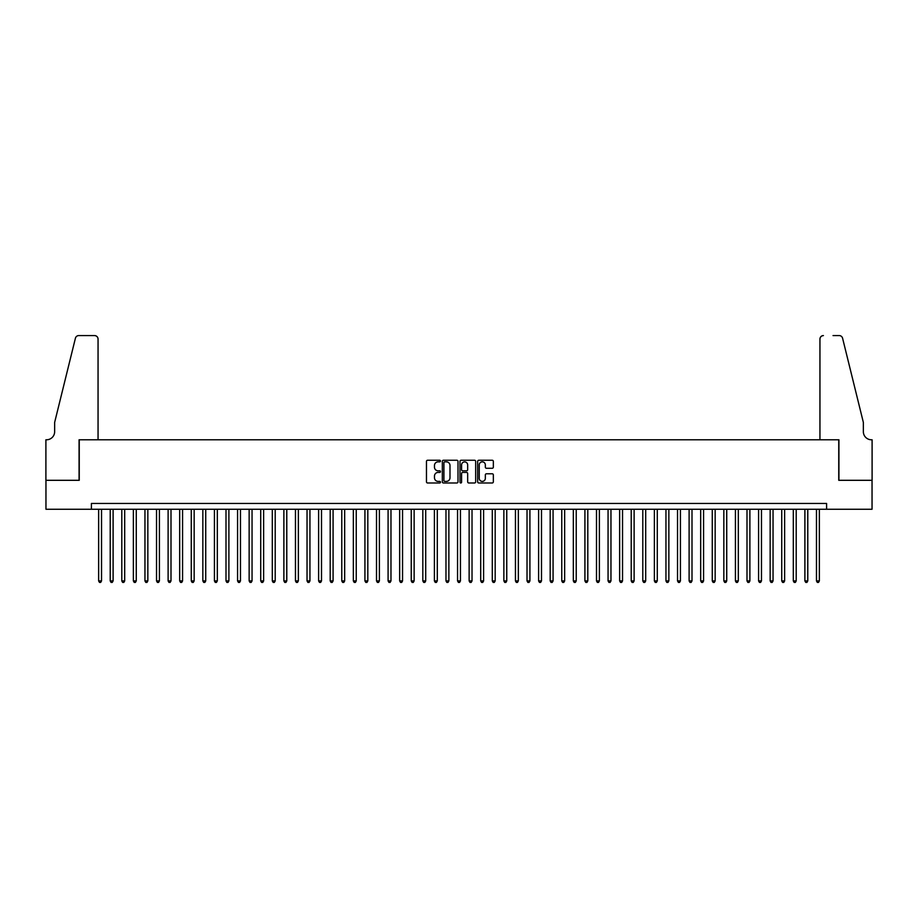 <?xml version="1.0" encoding="UTF-8"?>
<svg xmlns="http://www.w3.org/2000/svg" width="918" height="918" viewBox="0 0 918 918"><rect width="100%" height="100%" fill="white"/><g stroke="black" fill="none" stroke-linecap="round" stroke-linejoin="round"><path stroke-width="1.38" d="M440.479 461.054A0.792 0.792 0 0 0 439.676 460.251L427.604 460.251A1.136 1.136 0 0 0 426.468 461.387L426.468 481.847A1.136 1.136 0 0 0 427.604 482.983L439.676 482.983A0.792 0.792 0 0 0 440.479 482.191A0.792 0.792 0 0 0 439.676 481.388L438.115 481.388A3.638 3.638 0 0 1 434.478 477.762L434.478 476.052A3.638 3.638 0 0 1 438.115 472.414L439.676 472.414A0.792 0.792 0 0 0 440.479 471.623A0.792 0.792 0 0 0 439.676 470.819L438.115 470.819A3.638 3.638 0 0 1 434.478 467.193L434.478 465.483A3.638 3.638 0 0 1 438.115 461.846L439.676 461.846A0.792 0.792 0 0 0 440.479 461.054M492.209 468.272A1.136 1.136 0 0 0 493.345 467.136L493.345 461.387A1.136 1.136 0 0 0 492.209 460.251L478.806 460.251A1.136 1.136 0 0 0 477.67 461.387L477.67 481.847A1.136 1.136 0 0 0 478.806 482.983L492.209 482.983A1.136 1.136 0 0 0 493.345 481.847L493.345 474.916A1.136 1.136 0 0 0 492.209 473.78L486.471 473.78A1.136 1.136 0 0 0 485.335 474.916L485.335 478.358A3.041 3.041 0 0 1 482.294 481.388A3.041 3.041 0 0 1 479.253 478.358L479.253 464.887A3.041 3.041 0 0 1 482.294 461.846A3.041 3.041 0 0 1 485.335 464.887L485.335 467.136A1.136 1.136 0 0 0 486.471 468.272L492.209 468.272M91.398 509.249L45.957 509.249L45.957 480.309L79.246 480.309L79.246 439.779L838.754 439.779L838.754 480.309L872.043 480.309L872.043 509.249L826.602 509.249L826.602 503.454L91.398 503.454L91.398 509.249L826.602 509.249M458.002 461.387A1.136 1.136 0 0 0 456.866 460.251L443.463 460.251A1.136 1.136 0 0 0 442.327 461.387L442.327 481.847A1.136 1.136 0 0 0 443.463 482.983L456.866 482.983A1.136 1.136 0 0 0 458.002 481.847L458.002 461.387M461.134 460.251L474.537 460.251A1.136 1.136 0 0 1 475.673 461.387L475.673 481.847A1.136 1.136 0 0 1 474.537 482.983L468.8 482.983A1.136 1.136 0 0 1 467.664 481.847L467.664 473.55A1.136 1.136 0 0 0 466.528 472.414L462.718 472.414A1.136 1.136 0 0 0 461.582 473.55L461.582 482.191A0.792 0.792 0 0 1 460.79 482.983A0.792 0.792 0 0 1 459.998 482.191L459.998 461.387A1.136 1.136 0 0 1 461.134 460.251M444.714 461.846A0.792 0.792 0 0 0 443.91 462.638L443.91 480.596A0.792 0.792 0 0 0 444.714 481.388L446.355 481.388A3.638 3.638 0 0 0 449.992 477.762L449.992 465.483A3.638 3.638 0 0 0 446.355 461.846L444.714 461.846M467.664 464.944A3.041 3.041 0 0 0 464.623 461.903A3.041 3.041 0 0 0 461.582 464.944L461.582 469.683A1.136 1.136 0 0 0 462.718 470.819L466.528 470.819A1.136 1.136 0 0 0 467.664 469.683L467.664 464.944M98.639 509.249L98.639 580.91L101.531 580.91L101.531 509.249M101.531 580.91L100.659 582.425L99.511 582.425L98.639 580.91M98.054 439.779L98.054 339.052A3.477 3.477 0 0 0 94.588 335.575L78.776 335.575A3.477 3.477 0 0 0 75.414 338.226L54.644 422.418L54.644 431.678A8.101 8.101 0 0 1 46.531 439.779L45.9 439.779L45.9 480.309L79.074 480.309L79.074 439.779L98.054 439.779L98.054 339.052C97.836 336.963 96.677 335.804 94.588 335.575L84.972 335.575M75.414 338.226C76.297 336.321 76.297 336.321 75.414 338.226C76.297 336.321 76.297 336.321 75.414 338.226M54.644 431.678A8.101 8.101 0 0 1 46.531 439.779M819.946 439.779L819.946 339.052L819.946 439.779L838.926 439.779L838.926 480.309L872.1 480.309L872.1 439.779L871.469 439.779A8.101 8.101 0 0 1 863.356 431.678A8.101 8.101 0 0 0 871.469 439.779M856.987 396.599L842.586 338.226L863.356 422.418L863.356 431.678M833.028 335.575L839.224 335.575A3.477 3.477 0 0 1 842.586 338.226C841.703 336.321 841.703 336.321 842.586 338.226C841.703 336.321 841.703 336.321 842.586 338.226M823.412 335.575A3.477 3.477 0 0 0 819.946 339.052C820.164 336.963 821.323 335.804 823.412 335.575M110.217 509.249L110.217 580.91L113.109 580.91L113.109 509.249M113.109 580.91L112.237 582.425L111.078 582.425L110.217 580.91M121.796 509.249L121.796 580.91L124.687 580.91L124.687 509.249M124.687 580.91L123.815 582.425L122.656 582.425L121.796 580.91M133.374 509.249L133.374 580.91L136.266 580.91L136.266 509.249M136.266 580.91L135.394 582.425L134.235 582.425L133.374 580.91M144.952 509.249L144.952 580.91L147.844 580.91L147.844 509.249M147.844 580.91L146.972 582.425L145.813 582.425L144.952 580.91M156.53 509.249L156.53 580.91L159.422 580.91L159.422 509.249M159.422 580.91L158.55 582.425L157.391 582.425L156.53 580.91M168.109 509.249L168.109 580.91L171 580.91L171 509.249M171 580.91L170.128 582.425L168.969 582.425L168.109 580.91M179.687 509.249L179.687 580.91L182.579 580.91L182.579 509.249M182.579 580.91L181.707 582.425L180.548 582.425L179.687 580.91M191.265 509.249L191.265 580.91L194.157 580.91L194.157 509.249M194.157 580.91L193.285 582.425L192.126 582.425L191.265 580.91M202.844 509.249L202.844 580.91L205.735 580.91L205.735 509.249M205.735 580.91L204.863 582.425L203.704 582.425L202.844 580.91M214.422 509.249L214.422 580.91L217.314 580.91L217.314 509.249M217.314 580.91L216.441 582.425L215.282 582.425L214.422 580.91M226 509.249L226 580.91L228.892 580.91L228.892 509.249M228.892 580.91L228.02 582.425L226.861 582.425L226 580.91M237.567 509.249L237.567 580.91L240.47 580.91L240.47 509.249M240.47 580.91L239.598 582.425L238.439 582.425L237.567 580.91M249.145 509.249L249.145 580.91L252.048 580.91L252.048 509.249M252.048 580.91L251.176 582.425L250.017 582.425L249.145 580.91M260.723 509.249L260.723 580.91L263.627 580.91L263.627 509.249M263.627 580.91L262.755 582.425L261.596 582.425L260.723 580.91M272.302 509.249L272.302 580.91L275.205 580.91L275.205 509.249M275.205 580.91L274.333 582.425L273.174 582.425L272.302 580.91M283.88 509.249L283.88 580.91L286.783 580.91L286.783 509.249M286.783 580.91L285.911 582.425L284.752 582.425L283.88 580.91M295.458 509.249L295.458 580.91L298.361 580.91L298.361 509.249M298.361 580.91L297.489 582.425L296.33 582.425L295.458 580.91M307.037 509.249L307.037 580.91L309.94 580.91L309.94 509.249M309.94 580.91L309.068 582.425L307.909 582.425L307.037 580.91M318.615 509.249L318.615 580.91L321.507 580.91L321.507 509.249M321.507 580.91L320.646 582.425L319.487 582.425L318.615 580.91M330.193 509.249L330.193 580.91L333.085 580.91L333.085 509.249M333.085 580.91L332.224 582.425L331.065 582.425L330.193 580.91M341.771 509.249L341.771 580.91L344.663 580.91L344.663 509.249M344.663 580.91L343.802 582.425L342.644 582.425L341.771 580.91M353.35 509.249L353.35 580.91L356.241 580.91L356.241 509.249M356.241 580.91L355.381 582.425L354.222 582.425L353.35 580.91M364.928 509.249L364.928 580.91L367.82 580.91L367.82 509.249M367.82 580.91L366.959 582.425L365.8 582.425L364.928 580.91M376.506 509.249L376.506 580.91L379.398 580.91L379.398 509.249M379.398 580.91L378.537 582.425L377.378 582.425L376.506 580.91M388.084 509.249L388.084 580.91L390.976 580.91L390.976 509.249M390.976 580.91L390.116 582.425L388.957 582.425L388.084 580.91M399.663 509.249L399.663 580.91L402.554 580.91L402.554 509.249M402.554 580.91L401.694 582.425L400.535 582.425L399.663 580.91M411.241 509.249L411.241 580.91L414.133 580.91L414.133 509.249M414.133 580.91L413.272 582.425L412.113 582.425L411.241 580.91M422.819 509.249L422.819 580.91L425.711 580.91L425.711 509.249M425.711 580.91L424.85 582.425L423.691 582.425L422.819 580.91M434.398 509.249L434.398 580.91L437.289 580.91L437.289 509.249M437.289 580.91L436.429 582.425L435.27 582.425L434.398 580.91M445.976 509.249L445.976 580.91L448.868 580.91L448.868 509.249M448.868 580.91L447.995 582.425L446.848 582.425L445.976 580.91M457.554 509.249L457.554 580.91L460.446 580.91L460.446 509.249M460.446 580.91L459.574 582.425L458.426 582.425L457.554 580.91M469.132 509.249L469.132 580.91L472.024 580.91L472.024 509.249M472.024 580.91L471.152 582.425L470.005 582.425L469.132 580.91M480.711 509.249L480.711 580.91L483.602 580.91L483.602 509.249M483.602 580.91L482.73 582.425L481.571 582.425L480.711 580.91M492.289 509.249L492.289 580.91L495.181 580.91L495.181 509.249M495.181 580.91L494.309 582.425L493.15 582.425L492.289 580.91M503.867 509.249L503.867 580.91L506.759 580.91L506.759 509.249M506.759 580.91L505.887 582.425L504.728 582.425L503.867 580.91M515.446 509.249L515.446 580.91L518.337 580.91L518.337 509.249M518.337 580.91L517.465 582.425L516.306 582.425L515.446 580.91M527.024 509.249L527.024 580.91L529.915 580.91L529.915 509.249M529.915 580.91L529.043 582.425L527.884 582.425L527.024 580.91M538.602 509.249L538.602 580.91L541.494 580.91L541.494 509.249M541.494 580.91L540.622 582.425L539.463 582.425L538.602 580.91M550.18 509.249L550.18 580.91L553.072 580.91L553.072 509.249M553.072 580.91L552.2 582.425L551.041 582.425L550.18 580.91M561.759 509.249L561.759 580.91L564.65 580.91L564.65 509.249M564.65 580.91L563.778 582.425L562.619 582.425L561.759 580.91M573.337 509.249L573.337 580.91L576.229 580.91L576.229 509.249M576.229 580.91L575.356 582.425L574.198 582.425L573.337 580.91M584.915 509.249L584.915 580.91L587.807 580.91L587.807 509.249M587.807 580.91L586.935 582.425L585.776 582.425L584.915 580.91M596.493 509.249L596.493 580.91L599.385 580.91L599.385 509.249M599.385 580.91L598.513 582.425L597.354 582.425L596.493 580.91M608.06 509.249L608.06 580.91L610.963 580.91L610.963 509.249M610.963 580.91L610.091 582.425L608.932 582.425L608.06 580.91M619.639 509.249L619.639 580.91L622.542 580.91L622.542 509.249M622.542 580.91L621.67 582.425L620.511 582.425L619.639 580.91M631.217 509.249L631.217 580.91L634.12 580.91L634.12 509.249M634.12 580.91L633.248 582.425L632.089 582.425L631.217 580.91M642.795 509.249L642.795 580.91L645.698 580.91L645.698 509.249M645.698 580.91L644.826 582.425L643.667 582.425L642.795 580.91M654.373 509.249L654.373 580.91L657.277 580.91L657.277 509.249M657.277 580.91L656.404 582.425L655.245 582.425L654.373 580.91M665.952 509.249L665.952 580.91L668.855 580.91L668.855 509.249M668.855 580.91L667.983 582.425L666.824 582.425L665.952 580.91M677.53 509.249L677.53 580.91L680.433 580.91L680.433 509.249M680.433 580.91L679.561 582.425L678.402 582.425L677.53 580.91M689.108 509.249L689.108 580.91L692 580.91L692 509.249M692 580.91L691.139 582.425L689.98 582.425L689.108 580.91M700.686 509.249L700.686 580.91L703.578 580.91L703.578 509.249M703.578 580.91L702.718 582.425L701.559 582.425L700.686 580.91M712.265 509.249L712.265 580.91L715.156 580.91L715.156 509.249M715.156 580.91L714.296 582.425L713.137 582.425L712.265 580.91M723.843 509.249L723.843 580.91L726.735 580.91L726.735 509.249M726.735 580.91L725.874 582.425L724.715 582.425L723.843 580.91M735.421 509.249L735.421 580.91L738.313 580.91L738.313 509.249M738.313 580.91L737.452 582.425L736.293 582.425L735.421 580.91M747 509.249L747 580.91L749.891 580.91L749.891 509.249M749.891 580.91L749.031 582.425L747.872 582.425L747 580.91M758.578 509.249L758.578 580.91L761.47 580.91L761.47 509.249M761.47 580.91L760.609 582.425L759.45 582.425L758.578 580.91M770.156 509.249L770.156 580.91L773.048 580.91L773.048 509.249M773.048 580.91L772.187 582.425L771.028 582.425L770.156 580.91M781.734 509.249L781.734 580.91L784.626 580.91L784.626 509.249M784.626 580.91L783.765 582.425L782.606 582.425L781.734 580.91M793.313 509.249L793.313 580.91L796.204 580.91L796.204 509.249M796.204 580.91L795.344 582.425L794.185 582.425L793.313 580.91M804.891 509.249L804.891 580.91L807.783 580.91L807.783 509.249M807.783 580.91L806.922 582.425L805.763 582.425L804.891 580.91M816.469 509.249L816.469 580.91L819.361 580.91L819.361 509.249M819.361 580.91L818.489 582.425L817.341 582.425L816.469 580.91"/></g></svg>
